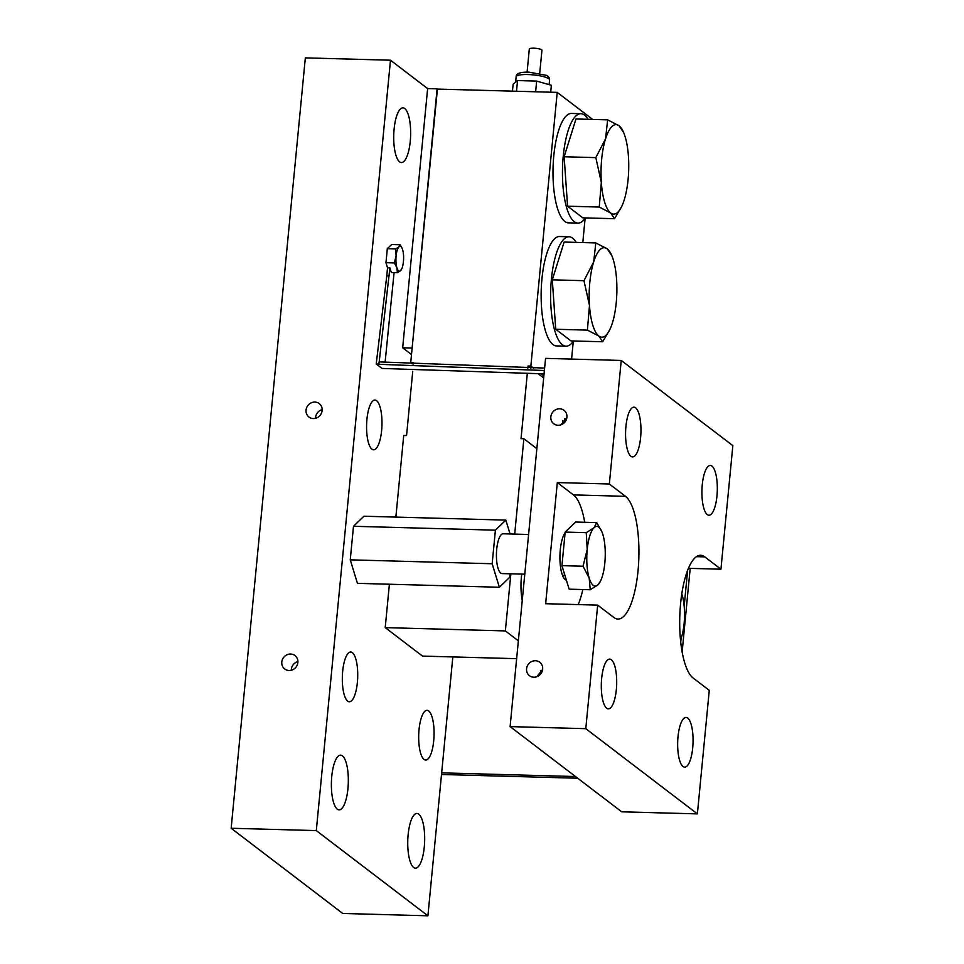 <?xml version="1.0" encoding="UTF-8"?>
<svg xmlns="http://www.w3.org/2000/svg" width="964" height="964" viewBox="0 0 964 964"><rect width="100%" height="100%" fill="white"/><g stroke="black" fill="none" stroke-linecap="round" stroke-linejoin="round"><path stroke-width="1.45" d="M437.427 89.086L412.134 348.052L402.675 347.787L411.508 354.535M437.09 88.833L427.63 88.58L402.675 347.787M588.076 119.307A54.719 16.882 91.6 0 0 580.906 113.704A54.719 16.882 91.6 0 0 563.253 156.072A54.719 16.882 91.6 0 0 577.906 223.106A54.719 16.882 91.6 0 0 585.365 217.912M580.906 113.704L571.447 113.451A54.719 16.882 91.6 0 0 553.794 155.819A54.719 16.882 91.6 0 0 568.447 222.853L577.906 223.106M516.511 91.255L517.548 80.566L513.125 84.23L512.462 91.146M517.548 80.566L536.659 81.097L535.635 91.785M536.659 81.097L551.36 85.278L550.697 92.195M527.091 72.119L529.308 49.019A6.338 1.313 5.5 0 1 533.755 48.2A6.338 1.313 5.5 0 1 541.937 50.236L539.72 73.336M576.219 242.374A54.719 16.882 91.6 0 0 569.061 236.77A54.719 16.882 91.6 0 0 551.408 279.138A54.719 16.882 91.6 0 0 566.049 346.172A54.719 16.882 91.6 0 0 573.52 340.979M569.061 236.77L559.59 236.517A54.719 16.882 91.6 0 0 541.937 278.885A54.719 16.882 91.6 0 0 556.59 345.919L566.049 346.172M599.247 207.055L610.682 212.984A44.778 13.821 -88.4 0 0 621.623 206.621A44.778 13.821 -88.4 0 0 624.226 199.922A44.778 13.821 91.6 0 0 628.094 179.473A44.778 13.821 91.6 0 0 628.432 156.313A44.778 13.821 91.6 0 0 623.66 132.574A44.778 13.821 91.6 0 0 619.081 125.778L607.645 119.849L575.978 118.97L564.145 156.758L595.824 157.626L601.343 182.449L599.247 207.055L567.579 206.188L564.145 156.758M607.645 119.849L605.537 138.84A44.778 13.821 91.6 0 0 601.343 182.449A44.778 13.821 91.6 0 0 610.682 212.984L614.514 218.708L621.623 206.621M614.514 218.708L582.834 217.84L567.579 206.188M623.66 132.574L619.081 125.778A44.778 13.821 91.6 0 0 605.537 138.84L595.824 157.626M616.574 279.379A44.778 13.821 -88.4 0 1 616.249 302.539A44.778 13.821 -88.4 0 1 612.381 322.988A44.778 13.821 -88.4 0 1 609.778 329.688A44.778 13.821 -88.4 0 1 598.837 336.05L587.401 330.122L555.722 329.254L552.3 279.825L564.121 242.048L595.8 242.916L607.236 248.845L611.815 255.641A44.778 13.821 -88.4 0 1 616.574 279.379M609.778 329.688L602.657 341.774L570.989 340.907L555.722 329.254M587.401 330.122L589.486 305.516L583.967 280.693L552.3 279.825M583.967 280.693L593.691 261.907L595.8 242.916M602.657 341.774L598.837 336.05A44.778 13.821 -88.4 0 1 589.486 305.516A44.778 13.821 -88.4 0 1 593.691 261.907A44.778 13.821 -88.4 0 1 607.236 248.845A44.778 13.821 -88.4 0 1 611.815 255.641M559.674 408.796A8.459 7.857 -52.6 0 0 551.42 414.424A8.459 7.857 -52.6 0 0 553.746 423.75A8.459 7.857 -52.6 0 0 558.084 425.269A8.459 7.857 -52.6 0 0 566.338 419.641A8.459 7.857 -52.6 0 0 564.012 410.315A8.459 7.857 -52.6 0 0 559.674 408.796M561.12 424.666L566.88 417.581M535.418 660.75A8.459 7.857 -52.6 0 0 527.151 666.377A8.459 7.857 -52.6 0 0 529.489 675.704A8.459 7.857 -52.6 0 0 533.827 677.222A8.459 7.857 -52.6 0 0 542.081 671.583A8.459 7.857 -52.6 0 0 539.756 662.256A8.459 7.857 -52.6 0 0 535.418 660.75M536.852 676.608L542.624 669.522M314.879 402.072A8.459 7.857 -52.6 0 0 306.624 407.712A8.459 7.857 -52.6 0 0 308.95 417.038A8.459 7.857 -52.6 0 0 313.3 418.557A8.459 7.857 -52.6 0 0 321.554 412.917A8.459 7.857 -52.6 0 0 319.217 403.591A8.459 7.857 -52.6 0 0 314.879 402.072M322.169 409.628A8.459 7.857 -52.6 0 0 315.553 418.292M290.622 654.026A8.459 7.857 -52.6 0 0 282.368 659.653A8.459 7.857 -52.6 0 0 284.693 668.98A8.459 7.857 -52.6 0 0 289.031 670.498A8.459 7.857 -52.6 0 0 297.298 664.871A8.459 7.857 -52.6 0 0 294.96 655.544A8.459 7.857 -52.6 0 0 290.622 654.026M297.912 661.569A8.459 7.857 -52.6 0 0 291.297 670.233M424.281 846.982A27.366 8.447 91.6 0 0 416.954 813.459A27.366 8.447 91.6 0 0 408.134 834.643A27.366 8.447 91.6 0 0 415.46 868.166A27.366 8.447 91.6 0 0 424.281 846.982M347.932 788.673A27.366 8.447 91.6 0 0 340.605 755.161A27.366 8.447 91.6 0 0 331.773 776.345A27.366 8.447 91.6 0 0 339.099 809.856A27.366 8.447 91.6 0 0 347.932 788.673M357.367 682.488A24.871 7.676 91.6 0 0 350.703 652.026A24.871 7.676 91.6 0 0 342.678 671.281A24.871 7.676 91.6 0 0 349.342 701.756A24.871 7.676 91.6 0 0 357.367 682.488M433.716 740.798A24.871 7.676 91.6 0 0 427.064 710.323A24.871 7.676 91.6 0 0 419.039 729.579A24.871 7.676 91.6 0 0 425.69 760.054A24.871 7.676 91.6 0 0 433.716 740.798M381.624 430.547A24.871 7.676 91.6 0 0 374.96 400.072A24.871 7.676 91.6 0 0 366.935 419.328A24.871 7.676 91.6 0 0 373.598 449.802A24.871 7.676 91.6 0 0 381.624 430.547M410.254 141.359A27.366 8.447 91.6 0 0 402.928 107.848A27.366 8.447 91.6 0 0 394.107 129.031A27.366 8.447 91.6 0 0 401.434 162.555A27.366 8.447 91.6 0 0 410.254 141.359M528.597 534.49L503.136 533.791A19.895 6.146 91.6 0 0 496.713 549.203A19.895 6.146 91.6 0 0 502.051 573.58L524.778 574.195M702.274 484.747A24.871 7.676 -88.4 0 1 710.299 465.479A24.871 7.676 -88.4 0 1 716.963 495.954A24.871 7.676 -88.4 0 1 708.938 515.21A24.871 7.676 -88.4 0 1 702.274 484.747M678.017 736.689A24.871 7.676 -88.4 0 1 686.043 717.433A24.871 7.676 -88.4 0 1 692.706 747.895A24.871 7.676 -88.4 0 1 684.681 767.163A24.871 7.676 -88.4 0 1 678.017 736.689M601.657 678.391A24.871 7.676 -88.4 0 1 609.682 659.123A24.871 7.676 -88.4 0 1 616.345 689.597A24.871 7.676 -88.4 0 1 608.32 708.853A24.871 7.676 -88.4 0 1 601.657 678.391M540.442 670.667A24.871 7.676 -88.4 0 1 540.78 673.848M625.925 426.437A24.871 7.676 -88.4 0 1 633.951 407.182A24.871 7.676 -88.4 0 1 640.602 437.656A24.871 7.676 -88.4 0 1 632.577 456.912A24.871 7.676 -88.4 0 1 625.925 426.437M564.711 418.725A24.871 7.676 -88.4 0 1 565.049 421.895M566.398 580.256A24.871 7.676 -88.4 0 1 560.289 549.866A24.871 7.676 -88.4 0 1 565.109 532.706M510.101 726.603L545.552 358.367L621.238 360.452L732.845 445.657L720.939 569.206L704.792 556.879A62.19 19.196 91.6 0 0 700.659 555.276A62.19 19.196 91.6 0 0 680.608 603.428A62.19 19.196 91.6 0 0 693.128 678.005L709.275 690.345L697.382 813.893L621.696 811.809L510.101 726.603L585.787 728.676L697.382 813.893M521.729 574.122A28.98 8.941 91.6 0 0 521.391 577.087A28.98 8.941 91.6 0 0 522.247 600.476M601.861 531.706A29.848 9.206 91.6 0 1 602.849 534.442A29.848 9.206 91.6 0 1 604.826 562.976A29.848 9.206 -88.4 0 1 600.512 581.075L597.993 584.787L590.245 589.751L569.134 589.173L561.94 565.651L565.169 532.092L575.592 522.03L596.716 522.609L601.861 531.706A29.848 9.206 91.6 0 0 594.029 527.706L596.716 522.609M590.245 589.751L589.185 578.063L583.051 566.242L561.94 565.651M583.051 566.242L587.209 549.516L586.281 532.67L565.169 532.092M586.281 532.67L594.029 527.706A29.848 9.206 91.6 0 0 587.209 549.516A29.848 9.206 91.6 0 0 589.185 578.063A29.848 9.206 91.6 0 0 597.993 584.787A29.848 9.206 -88.4 0 0 600.512 581.075M688.417 568.314L720.939 569.206M401.711 268.534L400.59 270.655L397.361 272.728L391.324 272.559L389.902 267.92L378.9 364.308L379.129 361.886L544.624 368.091M536.864 448.682L523.874 438.753L514.692 534.104M510.86 573.821L505.365 630.914L518.355 640.831M592.655 119.428L557.216 92.375L437.078 89.074L410.712 362.777L412.267 363.958M562.47 424.136L562.819 420.497M516.644 658.677L422.509 656.098L385.214 627.612L389.396 584.232M571.58 359.09L573.291 341.304M582.798 242.554L585.136 218.238M527.26 374.008L521.03 438.68L523.874 438.753M557.216 92.375L530.863 366.079L528.031 365.995L527.814 368.212M413.436 364.043L413.556 362.862L410.712 362.777M395.855 517.102L403.723 435.463L406.555 435.535L412.749 371.261M505.365 630.914L385.214 627.612M530.863 366.079L533.598 368.164M541.093 373.887L543.865 375.996M584.69 522.283A62.19 19.196 -88.4 0 0 573.46 494.906L557.312 482.566L609.344 484L625.491 496.327A62.19 19.196 -88.4 0 1 638.554 564.217A62.19 19.196 -88.4 0 1 617.96 619.057A62.19 19.196 -88.4 0 1 613.839 617.466L597.68 605.127L585.787 728.676M582.846 589.546A62.19 19.196 -88.4 0 1 578.183 604.597M597.68 605.127L545.648 603.705L557.312 482.566M621.238 360.452L609.344 484M543.672 377.948L538.382 373.912M530.887 368.188L528.031 365.995M544.07 373.863L382.033 368.441L376.213 363.994L378.575 364.055M378.9 364.308L544.383 370.513M687.645 570.218L684.187 606.187M681.066 638.578L680.729 642.108M385.106 362.151L394.083 272.631M427.63 88.58L390.48 60.214L316.3 830.594L427.908 915.8L452.827 656.93M350.257 559.843L492.17 563.747L499.364 587.257L357.451 583.353L350.257 559.843L353.487 526.284L363.91 516.222L505.823 520.114L495.4 530.176L353.487 526.284M397.361 272.728L396.927 267.859L394.372 262.931L396.096 255.966L395.71 248.941L398.939 246.88L400.06 244.748L391.649 244.519L387.311 248.712L385.962 262.702L387.54 267.859L386.781 275.8L376.213 363.994M394.372 262.931L385.962 262.702M389.902 267.92L387.54 267.859M427.908 915.8L342.762 913.462L231.155 828.257L305.335 57.876L390.48 60.214M316.3 830.594L231.155 828.257M510.113 573.797L509.787 577.195L499.364 587.257M510.064 533.984L505.823 520.114M492.17 563.747L495.4 530.176M575.508 776.538L441.669 772.863M577.701 778.225L441.512 774.49M690.188 568.362L682.138 651.977M395.71 248.941L387.311 248.712M400.06 244.748L401.88 247.808M389.143 275.861L386.781 275.8M680.512 640.024A29.848 9.206 -88.4 0 0 684.115 623.515A29.848 9.206 91.6 0 0 682.138 594.981A29.848 9.206 91.6 0 0 681.777 593.884M396.927 267.859A12.436 3.844 -88.4 0 1 396.096 255.966A12.436 3.844 -88.4 0 1 398.939 246.88A12.436 3.844 -88.4 0 1 402.205 248.543A12.436 3.844 -88.4 0 1 402.615 249.676A12.436 3.844 -88.4 0 1 403.434 261.569A12.436 3.844 -88.4 0 1 401.639 269.113A12.436 3.844 -88.4 0 1 400.59 270.655A12.436 3.844 -88.4 0 1 396.927 267.859M527.911 74.553A16.786 3.47 5.5 0 1 549.576 79.952C549.745 78.06 548.637 76.517 546.263 75.325L528.911 72.143C520.343 71.963 516.089 73.493 516.15 76.722A16.786 3.47 5.5 0 1 527.911 74.553M696.454 556.65L704.792 556.879M573.46 494.906L625.491 496.327M549.119 84.639L549.576 79.952M515.632 82.157L516.15 76.722M562.482 575.231L564.892 575.303M563.578 535.454L564.844 535.49"/></g></svg>
